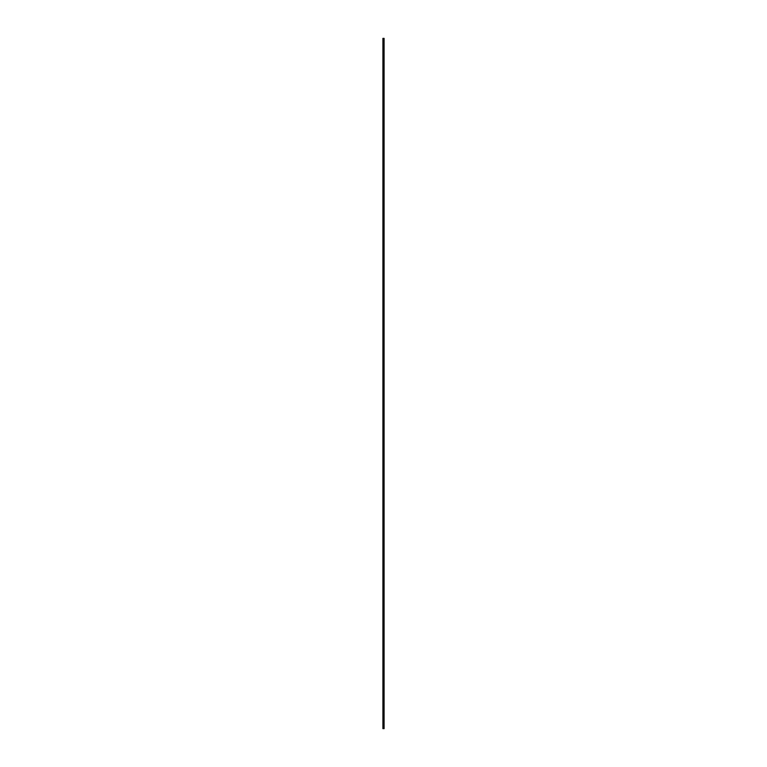 <?xml version="1.0" encoding="UTF-8"?>
<svg xmlns="http://www.w3.org/2000/svg" width="767" height="767" viewBox="0 0 767 767"><rect width="100%" height="100%" fill="white"/><g stroke="black" fill="none" stroke-linecap="round" stroke-linejoin="round"><path stroke-width="1.15" d="M383.5 728.65L383.5 38.35L383.5 728.65M384.085 728.65L384.085 38.35M382.915 38.35L382.915 728.65"/></g></svg>
